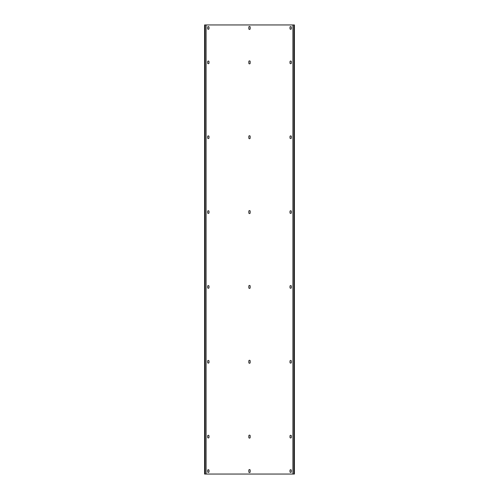 <?xml version="1.0" encoding="UTF-8"?>
<svg xmlns="http://www.w3.org/2000/svg" width="499" height="499" viewBox="0 0 499 499"><rect width="100%" height="100%" fill="white"/><g stroke="black" fill="none" stroke-linecap="round" stroke-linejoin="round"><path stroke-width="0.75" d="M293.961 24.95L292.913 24.95L292.913 474.05L294.41 474.05L294.41 24.95L293.961 24.95L293.961 474.05M292.913 24.95L206.087 24.95L206.087 474.05L292.913 474.05M248.826 471.879L248.826 470.233A0.674 0.674 0 0 1 249.5 469.559A0.674 0.674 0 0 1 250.174 470.233L250.174 471.879A0.674 0.674 0 0 1 249.5 472.553A0.674 0.674 0 0 1 248.826 471.879M248.826 437.448L248.826 435.802A0.674 0.674 0 0 1 249.5 435.128A0.674 0.674 0 0 1 250.174 435.802L250.174 437.448A0.674 0.674 0 0 1 249.5 438.122A0.674 0.674 0 0 1 248.826 437.448M248.826 362.598L248.826 360.952A0.674 0.674 0 0 1 249.5 360.278A0.674 0.674 0 0 1 250.174 360.952L250.174 362.598A0.674 0.674 0 0 1 249.5 363.272A0.674 0.674 0 0 1 248.826 362.598M248.826 287.748L248.826 286.102A0.674 0.674 0 0 1 249.5 285.428A0.674 0.674 0 0 1 250.174 286.102L250.174 287.748A0.674 0.674 0 0 1 249.5 288.422A0.674 0.674 0 0 1 248.826 287.748M248.826 212.898L248.826 211.252A0.674 0.674 0 0 1 249.5 210.578A0.674 0.674 0 0 1 250.174 211.252L250.174 212.898A0.674 0.674 0 0 1 249.5 213.572A0.674 0.674 0 0 1 248.826 212.898M248.826 138.048L248.826 136.402A0.674 0.674 0 0 1 249.5 135.728A0.674 0.674 0 0 1 250.174 136.402L250.174 138.048A0.674 0.674 0 0 1 249.5 138.722A0.674 0.674 0 0 1 248.826 138.048M248.826 63.198L248.826 61.552A0.674 0.674 0 0 1 249.5 60.878A0.674 0.674 0 0 1 250.174 61.552L250.174 63.198A0.674 0.674 0 0 1 249.5 63.872A0.674 0.674 0 0 1 248.826 63.198M248.826 28.767L248.826 27.121A0.674 0.674 0 0 1 249.5 26.447A0.674 0.674 0 0 1 250.174 27.121L250.174 28.767A0.674 0.674 0 0 1 249.5 29.441A0.674 0.674 0 0 1 248.826 28.767M289.994 471.73A0.674 0.674 0 0 0 290.668 472.403A0.674 0.674 0 0 0 291.341 471.73L291.341 470.382A0.674 0.674 0 0 0 290.668 469.709A0.674 0.674 0 0 0 289.994 470.382L289.994 471.73M207.659 471.73L207.659 470.382A0.674 0.674 0 0 1 208.333 469.709A0.674 0.674 0 0 1 209.006 470.382L209.006 471.73A0.674 0.674 0 0 1 208.333 472.403A0.674 0.674 0 0 1 207.659 471.73M289.994 437.299A0.674 0.674 0 0 0 290.668 437.972A0.674 0.674 0 0 0 291.341 437.299L291.341 435.951A0.674 0.674 0 0 0 290.668 435.278A0.674 0.674 0 0 0 289.994 435.951L289.994 437.299M207.659 437.299L207.659 435.951A0.674 0.674 0 0 1 208.333 435.278A0.674 0.674 0 0 1 209.006 435.951L209.006 437.299A0.674 0.674 0 0 1 208.333 437.972A0.674 0.674 0 0 1 207.659 437.299M289.994 362.449A0.674 0.674 0 0 0 290.668 363.122A0.674 0.674 0 0 0 291.341 362.449L291.341 361.101A0.674 0.674 0 0 0 290.668 360.428A0.674 0.674 0 0 0 289.994 361.101L289.994 362.449M207.659 362.449L207.659 361.101A0.674 0.674 0 0 1 208.333 360.428A0.674 0.674 0 0 1 209.006 361.101L209.006 362.449A0.674 0.674 0 0 1 208.333 363.122A0.674 0.674 0 0 1 207.659 362.449M289.994 287.599A0.674 0.674 0 0 0 290.668 288.272A0.674 0.674 0 0 0 291.341 287.599L291.341 286.251A0.674 0.674 0 0 0 290.668 285.578A0.674 0.674 0 0 0 289.994 286.251L289.994 287.599M207.659 287.599L207.659 286.251A0.674 0.674 0 0 1 208.333 285.578A0.674 0.674 0 0 1 209.006 286.251L209.006 287.599A0.674 0.674 0 0 1 208.333 288.272A0.674 0.674 0 0 1 207.659 287.599M289.994 212.749A0.674 0.674 0 0 0 290.668 213.422A0.674 0.674 0 0 0 291.341 212.749L291.341 211.401A0.674 0.674 0 0 0 290.668 210.728A0.674 0.674 0 0 0 289.994 211.401L289.994 212.749M207.659 212.749L207.659 211.401A0.674 0.674 0 0 1 208.333 210.728A0.674 0.674 0 0 1 209.006 211.401L209.006 212.749A0.674 0.674 0 0 1 208.333 213.422A0.674 0.674 0 0 1 207.659 212.749M289.994 137.899A0.674 0.674 0 0 0 290.668 138.572A0.674 0.674 0 0 0 291.341 137.899L291.341 136.551A0.674 0.674 0 0 0 290.668 135.878A0.674 0.674 0 0 0 289.994 136.551L289.994 137.899M207.659 137.899L207.659 136.551A0.674 0.674 0 0 1 208.333 135.878A0.674 0.674 0 0 1 209.006 136.551L209.006 137.899A0.674 0.674 0 0 1 208.333 138.572A0.674 0.674 0 0 1 207.659 137.899M289.994 63.049A0.674 0.674 0 0 0 290.668 63.722A0.674 0.674 0 0 0 291.341 63.049L291.341 61.701A0.674 0.674 0 0 0 290.668 61.028A0.674 0.674 0 0 0 289.994 61.701L289.994 63.049M207.659 63.049L207.659 61.701A0.674 0.674 0 0 1 208.333 61.028A0.674 0.674 0 0 1 209.006 61.701L209.006 63.049A0.674 0.674 0 0 1 208.333 63.722A0.674 0.674 0 0 1 207.659 63.049M289.994 28.618A0.674 0.674 0 0 0 290.668 29.291A0.674 0.674 0 0 0 291.341 28.618L291.341 27.27A0.674 0.674 0 0 0 290.668 26.597A0.674 0.674 0 0 0 289.994 27.27L289.994 28.618M207.659 28.618L207.659 27.27A0.674 0.674 0 0 1 208.333 26.597A0.674 0.674 0 0 1 209.006 27.27L209.006 28.618A0.674 0.674 0 0 1 208.333 29.291A0.674 0.674 0 0 1 207.659 28.618M206.087 24.95L204.59 24.95L204.59 474.05L206.087 474.05M205.039 24.95L205.039 474.05"/></g></svg>
